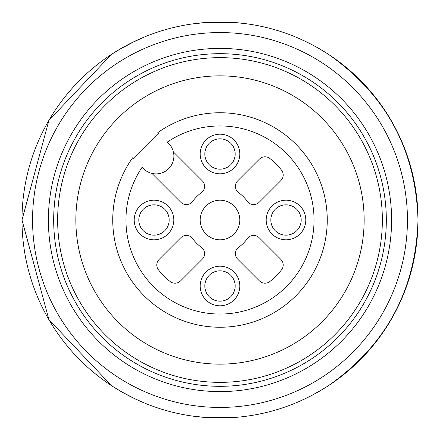 <?xml version="1.0" encoding="UTF-8"?>
<svg xmlns="http://www.w3.org/2000/svg" width="440" height="440" viewBox="0 0 440 440"><rect width="100%" height="100%" fill="white"/><g stroke="black" fill="none" stroke-linecap="round" stroke-linejoin="round"><path stroke-width="0.66" d="M196.455 416.598A198 198 0 0 0 206.795 417.56L193.6 416.235L206.8 417.56L236.165 417.34M237.578 417.219L240.268 416.961M129.256 395.984L121.259 391.622L133.007 397.865M142.516 402.209L133.254 397.986L142.516 402.209M115.005 387.871L123.662 392.981L115.005 387.871A198 198 0 0 1 111.513 385.632L48.944 319.721L22 220L48.944 120.28L111.507 54.367L48.944 120.28L22 220L48.944 120.28L111.507 54.367L48.944 120.28L22 220A198 198 0 0 1 319 48.527A198 198 0 0 1 319 391.474A198 198 0 0 1 22 220L48.944 319.721L111.507 385.632L48.944 319.721L22 220L48.944 319.721L111.507 385.632A198 198 0 0 1 22 220A198 198 0 0 1 319 48.527A198 198 0 0 1 319 391.474A198 198 0 0 1 22 220M111.507 54.367L121.259 48.378L111.507 54.367L121.259 48.378L134.118 41.596L142.516 37.791L129.261 44.017M140.723 401.44L143.907 402.793A198 198 0 0 0 193.6 416.235L193.661 416.24M123.662 47.02L115.005 52.129L123.662 47.02M118.503 49.995L134.987 41.179L123.602 47.047M241.461 23.166L233.2 22.44L206.8 22.44L193.6 23.766L206.8 22.44M202.422 22.781L194.128 23.7M297.242 37.686L297.798 37.923L297.242 37.686M298.309 38.142L306.79 42.037L298.309 38.142M316.333 47.014L325.215 52.267L316.333 47.014M309.381 396.682L321.53 389.989M296.285 402.716L296.137 402.776A198 198 0 0 1 246.389 416.235L246.235 416.257M297.242 402.314L297.798 402.077L297.242 402.314M298.309 401.858L305.998 398.349L298.309 401.858M325.215 387.734L318.637 391.683L325.215 387.734A198 198 0 0 0 328.488 385.632C386.007 345.378 415.844 290.169 418 220C415.844 149.831 386.007 94.622 328.493 54.367C386.007 94.622 415.844 149.831 418 220C415.844 290.169 386.007 345.378 328.493 385.632M316.503 47.108L307.665 42.465M418 220C415.844 149.831 386.007 94.622 328.493 54.367M235.18 154A15.18 15.18 0 0 1 212.41 167.145A15.18 15.18 0 0 1 212.41 140.855A15.18 15.18 0 0 1 235.18 154M286 235.18A15.18 15.18 0 0 1 272.855 212.41A15.18 15.18 0 0 1 299.145 212.41A15.18 15.18 0 0 1 286 235.18M204.82 286A15.18 15.18 0 0 1 227.59 272.855A15.18 15.18 0 0 1 227.59 299.145A15.18 15.18 0 0 1 204.82 286M154 204.82A15.18 15.18 0 0 1 167.145 227.59A15.18 15.18 0 0 1 140.855 227.59A15.18 15.18 0 0 1 154 204.82M151.932 173.399A17.82 17.82 0 0 0 173.399 151.932L202.257 180.791A7.92 7.92 0 0 1 201.174 192.896A33 33 0 0 0 192.896 201.174A7.92 7.92 0 0 1 180.791 202.257L151.932 173.399A17.82 17.82 0 0 1 143.462 168.663L142.098 167.305A94.05 94.05 0 0 0 201.476 312.208A94.05 94.05 0 0 0 312.208 201.476A94.05 94.05 0 0 0 167.305 142.098L168.663 143.462A17.82 17.82 0 0 1 173.399 151.932M220 239.8A19.8 19.8 0 0 1 200.2 220A19.8 19.8 0 0 1 220 200.2A19.8 19.8 0 0 1 239.8 220A19.8 19.8 0 0 1 220 239.8M259.21 202.257A7.92 7.92 0 0 1 247.104 201.174A33 33 0 0 0 238.827 192.896A7.92 7.92 0 0 1 237.743 180.791L259.408 159.126A7.92 7.92 0 0 1 270.006 158.587A79.2 79.2 0 0 1 281.413 169.994A7.92 7.92 0 0 1 280.874 180.593L259.21 202.257M237.743 259.21A7.92 7.92 0 0 1 238.827 247.104A33 33 0 0 0 247.104 238.827A7.92 7.92 0 0 1 259.21 237.743L280.874 259.408A7.92 7.92 0 0 1 281.413 270.006A79.2 79.2 0 0 1 270.006 281.413A7.92 7.92 0 0 1 259.408 280.874L237.743 259.21M180.791 237.743A7.92 7.92 0 0 1 192.896 238.827A33 33 0 0 0 201.174 247.104A7.92 7.92 0 0 1 202.257 259.21L180.593 280.874A7.92 7.92 0 0 1 169.994 281.413A79.2 79.2 0 0 1 158.587 270.006A7.92 7.92 0 0 1 159.126 259.408L180.791 237.743M239.8 154A19.8 19.8 0 0 0 210.1 136.851A19.8 19.8 0 0 0 210.1 171.149A19.8 19.8 0 0 0 239.8 154M286 239.8A19.8 19.8 0 0 0 303.149 210.1A19.8 19.8 0 0 0 268.851 210.1A19.8 19.8 0 0 0 286 239.8M200.2 286A19.8 19.8 0 0 0 229.9 303.149A19.8 19.8 0 0 0 229.9 268.851A19.8 19.8 0 0 0 200.2 286M154 200.2A19.8 19.8 0 0 0 136.851 229.9A19.8 19.8 0 0 0 171.149 229.9A19.8 19.8 0 0 0 154 200.2M158.763 133.562L157.817 132.616A107.25 107.25 0 0 1 324.979 198.044A107.25 107.25 0 0 1 198.044 324.979A107.25 107.25 0 0 1 132.616 157.817L133.562 158.763L158.763 133.562L157.817 132.616A107.25 107.25 0 0 1 220 112.75M220 364.144A144.144 144.144 0 0 0 344.834 147.928A144.144 144.144 0 0 0 95.167 147.928A144.144 144.144 0 0 0 220 364.144M220 382.36A162.36 162.36 0 0 0 360.608 138.82A162.36 162.36 0 0 0 79.392 138.82A162.36 162.36 0 0 0 220 382.36M220 386.32A166.32 166.32 0 0 0 364.04 136.84A166.32 166.32 0 0 0 75.961 136.84A166.32 166.32 0 0 0 220 386.32M220 391.6A171.6 171.6 0 0 0 368.61 134.2A171.6 171.6 0 0 0 71.39 134.2A171.6 171.6 0 0 0 220 391.6M220 407.44A187.44 187.44 0 0 0 382.327 126.28A187.44 187.44 0 0 0 57.673 126.28A187.44 187.44 0 0 0 220 407.44M220 418A198 198 0 0 0 391.474 121A198 198 0 0 0 48.527 121A198 198 0 0 0 220 418M134.118 398.404L121.259 391.622L128.651 395.67M134.679 41.327L127.452 44.963M140.723 38.561L143.907 37.208L140.723 38.561M142.516 37.791L134.118 41.596L142.516 37.791M115.005 52.129L124.322 46.651M195.107 23.573L197.175 23.32M199.023 23.117L200.937 22.919M203.082 22.726L206.784 22.44M236.918 22.726L239.063 22.919M240.977 23.117L242.825 23.32M244.921 23.573L245.872 23.7M243.546 23.402L233.2 22.44M244.409 416.488L246.389 416.235M244.893 416.427L243.546 416.598M195.08 416.427L194.128 416.3M296.5 402.627L296.137 402.776M316.503 392.893L307.665 397.535"/></g></svg>
